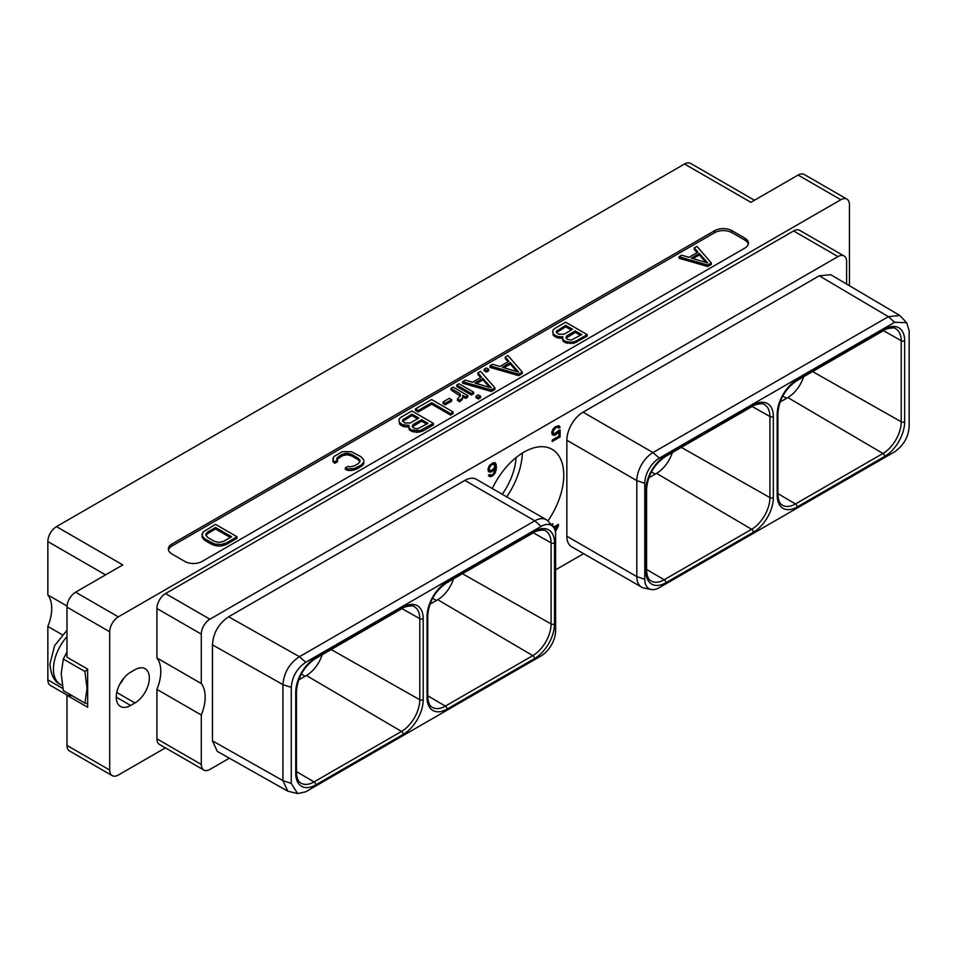 <?xml version="1.0" encoding="UTF-8"?>
<svg xmlns="http://www.w3.org/2000/svg" width="957" height="957" viewBox="0 0 957 957"><rect width="100%" height="100%" fill="white"/><g stroke="black" fill="none" stroke-linecap="round" stroke-linejoin="round"><path stroke-width="1.44" d="M201.293 683.561L156.924 657.949L156.924 608.508A12.19 7.034 -60 0 1 165.537 593.579L209.906 619.203A12.19 7.034 120 0 0 201.293 634.12L201.293 683.561A36.557 21.102 -60 0 1 201.293 715.011L201.293 764.452A12.19 7.034 120 0 0 203.817 770.026A12.19 7.034 120 0 0 209.906 769.428L229.357 758.195M555.61 569.834L583.626 553.66M203.817 770.026L159.448 744.414A12.19 7.034 -60 0 1 156.924 738.828L156.924 689.387A36.557 21.102 -60 0 0 156.924 657.949M849.445 285.736L849.445 204.702A12.19 7.034 120 0 0 846.921 199.128A12.19 7.034 120 0 0 840.832 199.726L118.321 616.858A12.19 7.034 120 0 0 109.708 631.787L66.978 607.109A12.19 7.034 -60 0 1 75.591 592.192L122.807 564.929L56.463 526.625L684.542 164.006A12.19 7.034 -60 0 1 690.643 163.408L754.451 200.252M165.417 747.86L118.321 775.038A12.19 7.034 120 0 1 112.232 775.649L69.502 750.97A12.19 7.034 -60 0 1 66.978 745.395L66.978 695.32L87.649 707.259L87.649 669.122L66.978 657.184L66.978 607.109M109.708 631.787L109.708 770.074A12.19 7.034 120 0 0 112.232 775.649M134.949 669.733L130.642 672.221A20.348 11.747 120 0 0 117.352 690.153A20.348 11.747 120 0 0 120.474 706.457A20.348 11.747 120 0 0 130.642 705.453L134.949 702.964A20.348 11.747 120 0 0 148.251 685.033A20.348 11.747 120 0 0 145.129 668.728A20.348 11.747 120 0 0 134.949 669.733M793.616 230.96A12.19 7.034 -60 0 1 799.717 230.362L844.086 255.974A12.19 7.034 120 0 0 837.985 256.584L793.616 230.96L165.537 593.579M87.649 682.054A33.507 19.343 120 0 0 87.051 688.538A33.507 19.343 120 0 0 87.649 694.327M87.649 669.314L84.934 671.527L87.051 688.538L84.934 703.12L87.649 703.67M66.978 651.98L63.318 659.05L61.2 673.62L63.318 690.631L84.934 703.12M72.254 695.799L66.978 695.32M840.832 199.726L798.102 175.059A12.19 7.034 -60 0 1 804.191 174.449L846.921 199.128M798.102 175.059L750.886 202.31L684.542 164.006M744.857 248.078A12.19 7.034 0 0 0 748.422 243.102A12.19 7.034 0 0 0 744.857 238.126L731.938 230.661A12.19 7.034 0 0 0 714.7 230.661L171.913 544.043A12.19 7.034 0 0 0 168.348 549.019A12.19 7.034 0 0 0 171.913 553.983L184.845 561.448A12.19 7.034 0 0 0 202.071 561.448L744.857 248.078M67.636 695.38L50.374 685.415A12.19 7.034 -60 0 1 47.85 679.841L47.85 626.416A36.557 21.102 120 0 0 47.85 594.967L47.85 541.554A12.19 7.034 -60 0 1 56.463 526.625M47.85 594.967L67.026 606.044M47.85 626.416L62.181 634.694M803.653 376.735A24.607 14.211 -60 0 1 787.85 397.55L780.051 402.048M659.301 587.658L894.639 451.788C903.456 445.711 908.289 437.325 909.15 426.655L909.15 330.643L906.662 322.7L894.639 322.27L659.301 458.14A20.528 11.855 120 0 0 644.791 483.273L644.791 579.284A20.528 11.855 120 0 0 651.167 589.476A20.528 11.855 120 0 0 659.301 587.658M894.651 322.27L888.383 316.671L819.252 275.807L583.052 412.18A22.908 13.231 -60 0 0 566.855 440.232L636.812 480.617A22.908 13.231 -60 0 1 653.009 452.565L888.383 316.671L899.747 315.439L906.662 322.7M644.791 483.273L636.812 480.617L636.812 576.616L644.791 579.284M651.167 589.476L643.941 588.005A22.908 13.231 -60 0 1 641.561 587.108A22.908 13.231 -60 0 1 636.812 576.616L566.855 536.231A22.908 13.231 -60 0 0 571.604 546.722L641.561 587.108M819.252 275.807L830.772 274.707L899.747 315.439M566.855 440.232L566.855 536.231M209.906 619.203L837.985 256.584M846.61 284.062L846.61 261.56A12.19 7.034 120 0 0 844.086 255.974M297.627 793.592L287.818 791.188L217.263 751.365L212.454 740.85L212.454 644.839C213.279 632.852 218.675 623.497 228.651 616.787L464.851 480.414A22.908 13.231 -60 0 1 476.299 479.29L546.256 519.675A22.908 13.231 -60 0 1 548.217 521.29L553.11 526.817A20.528 11.855 120 0 0 541.1 526.386L305.762 662.256C296.945 668.345 292.112 676.719 291.251 687.389L291.251 783.4L297.627 793.592L305.75 791.774L541.1 655.904A20.528 11.855 120 0 0 555.61 630.771L555.61 534.772A20.528 11.855 120 0 0 553.11 526.817M492.281 488.513A56.296 32.502 -60 0 1 552.093 449.323A56.296 32.502 -60 0 1 563.757 475.103A56.296 32.502 -60 0 1 547.906 520.955M558.505 430.686L554.306 433.94L552.907 431.99L555.239 428.162L557.572 427.097L558.732 428.078L560.132 427.265L558.972 425.733L555.239 426.786L552.907 429.238L551.734 432.385L552.201 434.598L555.239 435.052L558.972 431.786L558.972 436.189L552.201 440.1L552.201 441.476L560.132 436.894L560.132 429.741L558.505 430.686M488.441 471.681L491.479 471.861L495.212 468.32L493.585 473.667L491.479 475.162L489.613 474.588L488.441 475.258L490.546 476.801L494.984 473.416L496.384 468.2L496.145 464.48L494.984 462.686L492.652 462.925L489.147 466.047L487.974 469.193L488.441 471.681M555.359 531.793L558.409 525.967L558.409 524.316L553.433 527.187M552.811 526.47L552.811 523.694L551.411 524.891M201.293 715.011L156.924 689.387M464.851 480.414L534.807 520.811L299.433 656.705L305.75 662.256M541.1 526.386L534.807 520.811A22.908 13.231 -60 0 1 546.256 519.675M287.818 791.188L282.925 780.625L282.925 684.614C283.954 672.639 289.445 663.333 299.397 656.717M453.51 578.889A24.607 14.211 -60 0 1 437.708 599.704L429.908 604.202M516.074 457.578A47.455 27.394 -60 0 1 502.246 494.267M522.366 453.068A56.296 32.502 -60 0 1 506.708 496.839M648.75 477.854L656.55 473.356A24.607 14.211 120 0 0 672.352 452.541M403.196 607.109A28.303 16.341 -60 0 1 423.209 618.665L423.209 699.746A28.303 16.341 -60 0 1 403.196 734.402L315.75 784.896A28.303 16.341 -60 0 1 295.737 773.34L295.737 692.258A28.303 16.341 -60 0 1 315.75 657.603L403.196 607.109A2.44 1.412 60 0 1 402.694 608.221C402.765 607.061 413.926 604.549 414.345 606.786A25.863 14.929 -60 0 1 419.788 618.677L419.788 699.758A25.863 14.929 -60 0 1 401.497 731.435L306.407 675.51A24.607 14.211 120 0 0 322.21 654.696M306.407 675.51L298.608 680.008M560.132 436.894L559.271 436.404L559.271 430.243M552.201 440.483L559.271 436.404M558.972 431.786L557.931 431.523M557.799 433.294L556.938 432.791L557.417 432.181M556.639 434.239L555.778 433.736L556.938 432.791M555.239 435.052L554.378 434.55L555.778 433.736M554.067 435.447L553.206 434.945L554.378 434.55M552.452 434.849L553.206 434.945M559.666 426.439L558.553 425.686M560.132 427.265L558.804 425.937M558.314 427.324L559.271 426.762M558.266 427.241L557.572 427.097M556.639 427.36L555.778 426.858L556.711 426.595M555.239 428.162L554.378 427.671L555.778 426.858M554.306 428.987L553.469 428.509M553.589 428.353L554.378 427.671M553.601 429.932L552.799 429.466M553.134 431.033L552.297 430.542M552.907 431.99L552.249 430.65M552.907 432.54L552.045 431.499M553.134 433.234L552.045 432.05M553.601 433.784L552.273 432.731M495.678 463.379L494.566 462.626M496.145 464.48L494.817 462.877M496.384 466.274L495.283 463.989M496.384 468.2L495.523 467.71L495.523 465.772M496.145 470.258L495.283 469.767L495.523 467.71M495.678 471.909L494.817 471.406L495.283 469.767M494.984 473.416L494.135 472.925M493.812 474.911L492.951 474.409L493.381 473.871M492.652 475.856L491.79 475.366L492.951 474.409M491.719 476.395L490.857 475.904L491.79 475.366M490.546 476.801L489.685 476.299L490.857 475.904M488.931 476.203L489.685 476.299M490.08 475.139L489.362 474.732M495.212 468.32L494.386 467.853M493.812 470.234L493.298 469.277M492.652 471.179L491.79 470.688L492.951 469.731M491.479 471.861L490.618 471.358L491.79 470.688M490.319 472.256L489.446 471.753L490.618 471.358M488.417 471.622L489.446 471.753M489.852 470.593L489.147 468.798L490.546 465.796L492.879 464.169L494.745 464.743L494.279 468.033L491.252 470.617L488.513 469.815L488.489 467.459M489.888 465.102L492.018 463.667L494.279 464.181M489.374 470.318L488.513 469.815M489.147 469.624L488.285 469.133M489.147 468.798L488.285 468.308M489.374 467.841L488.537 467.351M489.852 466.741L489.039 466.274M490.546 465.796L489.721 465.317M491.252 465.114L490.391 464.612M492.879 464.169L492.018 463.667M493.585 464.037L492.723 463.547M554.211 528.396L556.783 526.912L554.988 530.298L557.548 524.819M558.409 525.967L557.548 525.465M551.95 525.501L551.95 524.197M553.768 527.654L555.921 526.41L556.783 526.912M748.302 244.095A12.19 7.034 0 0 0 744.857 240.111L731.938 232.659A12.19 7.034 0 0 0 714.7 232.659L171.913 546.028A12.19 7.034 0 0 0 168.468 550.012M561.376 338.323L561.376 336.828L562.74 336.577L562.788 340.68L565.539 342.797L573.721 343.372L587.191 336.122L587.191 334.627L565.647 322.186L554.881 328.407L553.098 329.974L552.679 331.804L554.091 336.182L558.206 338.036L562.297 338.144M345.357 467.901L345.357 469.397L348.097 470.461L351.721 470.473L357.128 468.942L362.954 465.042L363.839 463.487L363.792 459.898L361.016 456.74L351.41 451.704L342.331 451.644L333.814 456.573L332.964 460.233L334.806 461.812L337.498 460.257L336.577 459.204L338.347 456.597L342.379 454.264L346.901 453.247L351.458 454.324L358.325 458.295L360.191 460.915L358.42 463.523L354.389 465.856L349.867 466.884L348.049 466.346L345.357 467.901L348.097 468.966L354.437 468.475L361.172 465.114L363.839 461.992M332.928 458.14L332.964 461.729L334.806 463.308L337.498 461.752L337.498 460.257M336.936 459.611L342.379 455.759L346.901 454.742L351.458 455.819L358.325 459.779L359.928 461.705M679.003 256.751L679.003 258.234L707.725 266.525L711.314 264.455L711.314 262.96L696.947 246.38L694.256 247.935L697.964 252.146L688.992 257.325L681.695 255.196L679.003 256.751L707.725 265.041L711.314 262.96M694.256 247.935L694.256 249.43L697.091 252.648M202.083 533.683L202.118 537.272L204.894 540.43L211.772 544.401L217.239 546.004L220.864 546.028L226.283 544.485L237.049 538.265L237.049 536.781L215.504 524.34L202.956 532.116L202.118 535.776L204.894 538.935L214.512 543.971L220.864 544.533L226.283 542.99L237.049 536.781M489.972 365.885L489.972 367.368L518.694 375.658L522.283 373.589L522.283 372.094L507.928 355.514L505.236 357.069L508.933 361.279L499.961 366.459L492.664 364.33L489.972 365.885L518.694 374.175L522.283 372.094M505.236 357.069L505.236 358.564L508.071 361.782M484.146 369.246L484.146 370.742L486.431 372.07L488.68 370.766L488.68 369.27L486.383 367.955L484.146 369.246L486.431 370.574L488.68 369.27M462.602 381.687L462.602 383.171L491.324 391.461L494.913 389.391L494.913 387.896L480.558 371.316L477.866 372.871L481.562 377.082L472.591 382.274L465.293 380.132L462.602 381.687L491.324 389.978L494.913 387.896M477.866 372.871L477.866 374.366L480.689 377.584M456.764 385.049L456.764 386.544L471.43 395.014L473.679 393.71L473.679 392.226L459.013 383.757L456.764 385.049L471.43 393.518L473.679 392.226M476.012 396.162L476.012 397.657L478.309 398.985L480.558 397.681L480.558 396.198L478.261 394.87L476.012 396.162L478.309 397.49L480.558 396.198M462.865 396.808L465.604 398.375L467.841 397.083L467.841 395.588L453.175 387.13L450.938 388.422L450.938 389.918L460.317 396.031M450.938 388.422L460.102 393.71L460.592 395.552L457.482 398.937L457.482 400.421L459.767 401.749L462.446 399.141L462.853 395.301L465.604 396.892L467.841 395.588M443.019 401.988L443.019 403.483L445.316 404.799L451.596 401.174L451.596 399.679L449.3 398.363L443.019 401.988L445.316 403.304L451.596 399.679M415.482 408.89L415.482 410.374L418.233 411.965L431.703 404.189L450.484 415.039L453.175 413.484L453.175 412L431.643 399.559L415.482 408.89L418.233 410.469L431.703 402.706L450.484 413.556L453.175 412M408.543 426.128L409.955 430.506L416.797 432.373L422.671 431.105L433.437 424.884L433.437 423.389L411.893 410.96L401.127 417.18L399.344 418.735L398.925 420.566L399.404 422.408L402.622 424.776L408.986 425.339L409.034 427.958L411.797 430.076L419.967 430.638L433.437 423.389M398.925 420.566L400.337 424.944L404.452 426.81L408.543 426.918M576.425 342.331L576.425 340.848L587.191 334.627M573.721 343.372L573.721 341.876L576.425 340.848M570.551 343.611L570.551 342.116L573.721 341.876M567.369 343.324L567.369 341.84L570.551 342.116M565.539 342.797L565.539 341.302L567.369 341.84M563.709 341.733L563.709 340.237L565.539 341.302M562.788 340.68L562.788 339.185L563.709 340.237M562.297 337.354L562.788 339.185M558.206 338.036L558.206 336.541L561.376 336.828M556.376 337.498L556.376 336.015L558.206 336.541M554.091 336.182L554.091 334.687L556.376 336.015M553.158 335.129L553.158 333.634L554.091 334.687M552.679 331.804L553.158 333.634M581.748 334.591L571.413 340.022L567.776 339.484L565.934 337.905L566.807 335.811L575.336 330.895L581.748 334.591M558.613 334.196L556.316 332.342L556.292 331.301L565.707 325.332L572.585 329.304L564.056 334.22L558.613 334.196M566.113 338.108L575.336 332.378L580.456 335.345M575.336 332.378L575.336 330.895M566.807 337.307L566.807 335.811M556.495 332.558L565.707 326.827L571.293 330.045M557.177 331.744L557.177 330.261M565.707 326.827L565.707 325.332M351.721 470.473L351.721 468.99M354.437 469.971L354.437 468.475M348.097 470.461L348.097 468.966M359.712 461.107L359.712 459.611M358.325 459.779L358.325 458.295M351.458 455.819L351.458 454.324M349.173 455.018L349.173 453.522M346.901 454.742L346.901 453.247M344.64 454.994L344.64 453.498M342.379 455.759L342.379 454.264M338.347 458.092L338.347 456.597M337.008 459.396L337.008 457.901M334.806 463.308L334.806 461.812M332.964 461.729L332.964 460.233M362.954 465.042L362.954 463.559M361.172 466.609L361.172 465.114M357.128 468.942L357.128 467.447M707.725 266.525L707.725 265.041M707.678 262.948L691.277 258.127L699.352 253.461L707.678 262.948M692.988 258.629L699.352 254.957L705.919 262.421M699.352 254.957L699.352 253.461M226.283 544.485L226.283 542.99M223.579 545.514L223.579 544.031M220.864 546.028L220.864 544.533M217.239 546.004L217.239 544.509M214.512 545.466L214.512 543.971M211.772 544.401L211.772 542.906M204.894 540.43L204.894 538.935M203.051 538.851L203.051 537.356M202.118 537.272L202.118 535.776M231.606 536.745L223.531 541.411L219.009 542.428L214.464 541.351L207.585 537.379L205.719 534.76L207.49 532.152L215.564 527.486L231.606 536.745M205.982 535.465L207.49 533.635L215.564 528.982L230.314 537.487M206.15 534.939L206.15 533.444M207.49 533.635L207.49 532.152M215.564 528.982L215.564 527.486M518.694 375.658L518.694 374.175M518.658 372.082L502.246 367.261L510.32 362.595L518.658 372.082M503.956 367.763L510.32 364.091L516.888 371.555M510.32 364.091L510.32 362.595M486.431 372.07L486.431 370.574M491.324 391.461L491.324 389.978M491.288 387.884L474.875 383.063L482.95 378.41L491.288 387.884M476.586 383.566L482.95 379.893L489.517 387.358M482.95 379.893L482.95 378.41M471.43 395.014L471.43 393.518M478.309 398.985L478.309 397.49M460.102 395.205L460.102 393.71M465.604 398.375L465.604 396.892M462.446 399.141L462.865 396.342M461.549 400.182L462.446 397.657M459.767 401.749L459.767 400.253L461.549 398.698M457.482 398.937L459.767 400.253M445.316 404.799L445.316 403.304M450.484 415.039L450.484 413.556M431.703 404.189L431.703 402.706M418.233 411.965L418.233 410.469M407.634 427.085L407.634 425.59M404.452 426.81L404.452 425.315M402.622 426.272L402.622 424.776M400.337 424.944L400.337 423.461M399.404 423.891L399.404 422.408M422.671 431.105L422.671 429.609M419.967 432.133L419.967 430.638M416.797 432.373L416.797 430.889M413.615 432.097L413.615 430.602M411.797 431.559L411.797 430.076M409.955 430.506L409.955 429.011M409.034 429.454L409.034 427.958M427.994 423.365L417.659 428.796L414.022 428.246L412.18 426.666L413.053 424.585L421.582 419.656L427.994 423.365M404.859 422.958L402.562 421.116L402.538 420.063L411.953 414.106L418.831 418.065L410.302 422.994L404.859 422.958M412.371 426.882L421.582 421.152L426.702 424.107M413.053 426.068L413.053 424.585M421.582 421.152L421.582 419.656M402.741 421.319L411.953 415.589L417.539 418.819M403.423 420.518L403.423 419.022M411.953 415.589L411.953 414.106M63.318 659.05L84.934 671.527M119.757 684.255A20.348 11.747 120 0 0 123.776 678.202M201.293 764.452L156.924 738.828M118.321 616.858L75.591 592.192M109.708 770.074L66.978 745.395M105.569 574.882L47.85 541.554M62.875 688.514L47.85 679.841M786.558 398.303L782.718 396.078M777.18 414.297A28.303 16.341 -60 0 1 797.193 379.642L884.639 329.148A28.303 16.341 -60 0 1 904.652 340.704L904.652 421.786A28.303 16.341 -60 0 1 884.639 456.453L797.193 506.935A28.303 16.341 -60 0 1 777.18 495.379L777.18 414.297A2.44 1.412 -0 0 0 777.897 413.304C779.07 399.524 785.338 388.674 796.691 380.754L884.136 330.273C884.196 329.1 895.369 326.588 895.788 328.825A25.863 14.929 -60 0 1 901.231 340.716L901.231 421.798A25.863 14.929 -60 0 1 882.94 453.474L795.482 503.956A25.863 14.929 -60 0 1 782.467 505.188C779.716 503.837 778.197 500.236 777.897 494.386L777.897 413.304M797.193 379.642A2.44 1.412 60 0 1 796.691 380.754M773.352 497.592A28.303 16.341 -60 0 1 753.338 532.259L665.893 582.741A28.303 16.341 -60 0 1 645.879 571.185L645.879 490.104A28.303 16.341 -60 0 1 665.893 455.448L753.338 404.955A28.303 16.341 -60 0 1 773.352 416.51L773.352 497.592A2.44 1.412 180 0 1 769.918 497.604A25.863 14.929 -60 0 1 751.64 529.281L664.182 579.763A25.863 14.929 -60 0 1 651.167 580.995C648.415 579.643 646.896 576.042 646.597 570.193L646.597 489.111C647.769 475.33 654.038 464.48 665.39 456.561L752.836 406.079C752.896 404.907 764.069 402.395 764.476 404.632A25.863 14.929 -60 0 1 769.918 416.522L769.918 497.604L681.3 447.374M583.052 412.18L653.009 452.565L659.301 458.14M156.924 608.508L201.293 634.12M228.651 616.787L299.433 656.705M212.454 740.85L282.925 780.625L291.251 783.4M212.454 644.839L282.925 684.614L291.251 687.377M427.049 616.452A28.303 16.341 -60 0 1 447.051 581.796L534.508 531.302A28.303 16.341 -60 0 1 554.522 542.858L554.522 623.94A28.303 16.341 -60 0 1 534.508 658.595L447.051 709.089A28.303 16.341 -60 0 1 427.049 697.533L427.049 616.452A2.44 1.412 -0 0 0 427.755 615.459C428.927 601.666 435.196 590.816 446.548 582.909L533.994 532.415C534.066 531.255 545.239 528.743 545.646 530.979A25.863 14.929 -60 0 1 551.088 542.87L551.088 623.952A25.863 14.929 -60 0 1 532.798 655.629L445.352 706.11A25.863 14.929 -60 0 1 432.337 707.343C429.585 705.991 428.054 702.39 427.755 696.54L427.755 615.459M447.051 581.796A2.44 1.412 60 0 1 446.548 582.909M534.508 531.302A2.44 1.412 60 0 1 533.994 532.415M554.522 542.858A2.44 1.412 180 0 1 551.088 542.87L533.336 532.81M554.522 623.94A2.44 1.412 180 0 1 551.088 623.952L462.458 573.721M534.508 658.595A2.44 1.412 -120 0 0 532.798 655.629L437.708 599.704M447.051 709.089A2.44 1.412 -120 0 0 445.352 706.11L427.755 695.763M427.049 697.533A2.44 1.412 0 0 0 427.755 696.54M436.416 600.446L432.576 598.233M655.258 474.11L651.418 471.885M645.879 490.104A2.44 1.412 -0 0 0 646.597 489.111M665.893 455.448A2.44 1.412 60 0 1 665.39 456.561M753.338 404.955A2.44 1.412 60 0 1 752.836 406.079M773.352 416.51A2.44 1.412 180 0 1 769.918 416.522L752.166 406.462M753.338 532.259A2.44 1.412 -120 0 0 751.64 529.281L656.55 473.356M665.893 582.741A2.44 1.412 -120 0 0 664.182 579.763L646.597 569.427M645.879 571.185A2.44 1.412 0 0 0 646.597 570.193M305.116 676.252L301.276 674.039M295.737 692.258A2.44 1.412 -0 0 0 296.455 691.265C297.627 677.472 303.895 666.622 315.248 658.715L402.694 608.221M315.75 657.603A2.44 1.412 60 0 1 315.248 658.715M423.209 618.665A2.44 1.412 180 0 1 419.788 618.677L402.024 608.616M423.209 699.746A2.44 1.412 180 0 1 419.788 699.758L331.158 649.528M403.196 734.402A2.44 1.412 -120 0 0 401.497 731.435L314.052 781.917A25.863 14.929 -60 0 1 301.024 783.149C298.273 781.797 296.754 778.197 296.455 772.347L296.455 691.265M315.75 784.896A2.44 1.412 -120 0 0 314.052 781.917L296.455 771.569M295.737 773.34A2.44 1.412 0 0 0 296.455 772.347M777.18 495.379A2.44 1.412 0 0 0 777.897 494.386M797.193 506.935A2.44 1.412 -120 0 0 795.482 503.956L777.897 493.621M884.639 456.453A2.44 1.412 -120 0 0 882.94 453.474L787.85 397.55M904.652 421.786A2.44 1.412 180 0 1 901.231 421.798L812.601 371.567M904.652 340.704A2.44 1.412 180 0 1 901.231 340.716L883.467 330.655M884.639 329.148A2.44 1.412 60 0 1 884.136 330.273M744.857 238.126L744.857 240.111M171.913 544.043L171.913 546.028M714.7 230.661L714.7 232.659M731.938 230.661L731.938 232.659M62.337 685.607L60.387 684.482A33.507 19.343 -60 0 1 53.448 669.146A33.507 19.343 -60 0 1 66.978 636.62M130.642 705.453L116.264 697.151M134.949 702.964L116.766 692.461M60.387 684.482C54.525 681.982 51.02 675.211 49.884 664.17L54.657 645.556L66.978 630.268"/></g></svg>
